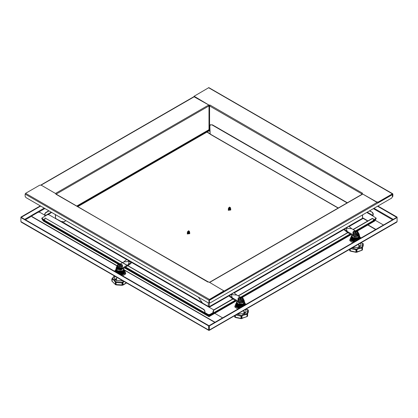 <?xml version="1.0" encoding="UTF-8"?>
<svg xmlns="http://www.w3.org/2000/svg" width="418" height="418" viewBox="0 0 418 418"><rect width="100%" height="100%" fill="white"/><g stroke="black" fill="none" stroke-linecap="round" stroke-linejoin="round"><path stroke-width="0.63" d="M208.671 330.345L21.261 222.146L20.9 221.608L20.9 217.538L208.629 325.92L208.707 330.356L209.329 330.345L209.371 325.92L397.1 217.538L397.1 221.608L396.739 222.146L209.329 330.345M40.677 206.084L21.245 217.308L20.9 217.109L20.9 217.538L21.245 217.339L208.974 325.721L208.629 325.92M20.9 221.608L208.629 329.99L209 329.807L208.974 325.721M209 329.807L209 330.204M397.1 221.608L209.371 329.99L209.026 329.792L209.026 325.721L396.755 217.339L397.1 217.538L397.1 217.109L377.898 206.022M209.026 325.721L209.371 325.92M396.755 217.339L377.553 206.22M396.755 217.308L397.1 217.109M40.332 205.886L20.9 217.109M123.728 275.196L123.378 275.399M237.163 308.573L236.813 308.374M352.087 242.226L351.731 242.022M367.777 224.994L375.636 229.529M206.889 132.104L210.071 133.943M338.099 208.075L210.207 134.241L209.836 126.21L210.426 124.773L212.051 124.935L347.081 202.892M212.051 124.935L210.547 124.71M212.281 124.789L347.316 202.751M210.066 133.671L207.119 131.973M375.244 220.26L383.468 225.009M368.007 224.863L375.866 229.398M31.789 216.315L32.081 216.89L117.045 265.942M117.207 265.77L32.081 216.623L31.763 216.179L32.081 215.74L38.148 212.234L39.684 212.234L44.736 215.155M124.433 270.206L214.805 322.382M214.779 313.328L222.637 317.863M215.035 322.252L124.271 269.85M392.523 196.763L392.873 196.225L392.873 194.098L392.413 193.832L378.316 201.972L376.785 201.972L362.04 193.649L376.785 202.239L378.316 202.239L392.413 194.098M362.14 193.78L362.14 192.985L362.416 193.053L362.14 193.252M194.151 96.391L194.443 96.966L209.554 105.42L194.124 96.255L208.864 87.644L392.742 193.8M209.554 105.153L210.061 105.09L362.14 192.985L361.68 194.464M372.992 216.059L373.264 213.739L372.495 212.412L369.428 210.907M372.495 212.412L369.658 210.776M372.266 212.543L373.034 213.87L372.804 215.949L376.184 218.165L373.264 220.108M353.283 229.607L372.495 218.515L373.039 218.462L373.264 218.959L373.264 220.641L375.866 219.136L376.158 218.295M375.866 218.604L373.264 220.375L375.866 219.136M362.688 218.165L367.668 221.038M209.956 130.202L209.397 129.658M209.554 129.486L76.99 206.131M392.873 196.225L392.408 196.857M392.643 196.356L392.643 194.234M209.873 105.263L209.554 105.42M367.897 220.903L362.918 217.94L362.38 218.217L362.918 217.94M361.91 194.328L362.129 193.252M209.951 129.977L209.554 129.747L209.554 105.953L210.014 105.153M372.908 218.415L372.495 218.515M213.828 309.858L213.06 311.185L212.992 313.014L209.768 314.77L208.232 314.77L209.768 315.031L213.154 313.296L213.828 309.858L233.537 298.478M238.135 295.824L348.455 232.131M353.053 229.477L372.266 218.384M214.058 309.989L233.766 298.609M238.364 295.96L348.685 232.262M208.232 315.031L203.023 311.98M202.819 311.859L203.023 312.027M208.232 314.503L205.17 312.998L208.232 314.77L209.768 314.77L209.768 314.503L208.232 314.503L205.17 312.732L204.846 313.03L125.395 267.159M392.283 194.177L392.413 196.753L391.65 198.08L210.228 302.825L209.684 302.878L209.46 302.381L209.34 299.837M208.88 302.789L209.23 302.251L209.58 302.789M209.46 302.381L209.23 306.41L208.31 306.41L202.641 303.134L198.304 297.094M355.692 230.783L373.264 220.641L356.026 230.809M212.83 313.265L209.768 315.031M349.103 226.54L363.148 218.426L362.918 218.029L348.471 226.368M209.345 306.608L208.54 306.807L209.23 306.41M362.652 214.821L362.458 217.94L362.458 214.936M229.362 295.139L208.77 306.937M208.389 282.019L208.906 281.983L223.876 290.881L209.46 299.46L209 300.26L209 302.381L209.46 299.727L223.557 291.586L223.849 291.012M207.986 282.113L55.96 194.02M209 302.381L208.775 302.878L208.232 302.825L25.89 197.552L25.127 196.225L25.127 194.098L25.587 193.304L39.684 185.164L41.215 185.164L55.96 193.753M41.842 218.295L42.134 218.87L44.736 220.375L44.736 218.692L44.961 218.196L45.505 218.248L203.942 309.722L204.71 311.049L204.846 313.03M204.71 311.049L204.94 310.919L203.942 309.722M45.505 218.248L204.172 309.592M204.94 310.919L204.94 312.601M45.734 218.118L45.092 218.154M213.06 312.601L209.768 314.503M44.736 220.108L41.816 218.165L47.344 214.711L48.875 214.711L55.86 218.745L56.059 218.504M208.185 306.337L207.986 306.577L213.755 309.905M119.846 263.957L44.872 220.673L42.134 218.87L41.816 218.165M208.18 306.687L208.352 306.431M55.86 194.151L208.316 281.951M48.801 210.776L45.505 212.678L44.736 214.006L44.872 216.137M44.736 214.006L44.966 214.136L45.505 212.678M49.031 210.907L45.734 212.809M44.966 214.136L45.034 216.043M41.842 218.562L42.134 219.136L42.134 218.604M47.344 222.099L42.134 219.136M47.344 222.141L47.626 222.261M209.554 106.616L209 106.564L208.54 105.101L55.542 193.435M209.554 129.397L209 129.345L209 106.564M64.576 221.733L65.689 220.526M65.542 220.443L64.461 221.801L61.211 221.477L55.082 218.206L55.375 218.039M55.62 218.248L55.312 218.337M209.554 106.371L209 106.344M208.885 129.408L208.885 129.674L209.46 129.428L76.802 206.022M55.542 214.669L55.542 218.206L55.348 214.559M209.993 131.435L209 130.886L209 130.139L77.184 206.241M56.002 218.473L55.693 218.651M235.606 300.558L209 315.919L209 316.666L124.345 267.766M43.456 221.065L42.364 219.711L119.13 264.03M374.544 221.065L357.134 231.117M209 315.214L209 315.919L124.972 267.405M375.636 219.267L374.753 220.944M375.636 219.711L356.329 230.856M350.524 234.205L241.405 297.208M209.972 130.698L209 129.914M42.364 219.267L42.364 219.711M188.549 230.72L188.821 230.945M189.093 231.588L187.802 231.781M188.753 231.201L188.048 231.258M188.774 231.17L188.043 231.238L188.842 231.002L188.549 230.679M188.095 231.316L188.628 231.29M188.534 231.326L188.137 231.337M187.562 231.509L189.37 231.201M187.797 231.865L188.037 231.755M188.617 231.75L188.946 231.865M189.297 232.23L187.692 232.398M187.719 233.646L189.176 233.584M188.706 232.69L188.006 232.69M187.719 233.072L189.176 233.009M188.105 232.492L189.265 232.246M187.274 233.955L189.788 233.672M187.274 233.385L189.782 233.098M189.025 232.554L188.649 232.471M188.006 232.481L187.75 232.539M187.274 232.805L189.788 232.523M188.852 231.933L187.844 231.938M187.342 232.173L189.631 231.75M229.539 207.056L229.811 207.281M230.083 207.924L228.792 208.117M229.738 207.532L229.033 207.594M229.764 207.506L229.033 207.574L229.827 207.338L229.539 207.014M229.085 207.647L229.618 207.626M229.524 207.662L229.127 207.673M228.547 207.845L230.36 207.537M228.787 208.201L229.027 208.091M229.607 208.086L229.937 208.201M228.683 208.739L230.287 208.572M228.703 209.977L230.166 209.92M229.696 209.026L228.996 209.026M228.709 209.408L230.166 209.345M229.095 208.828L230.255 208.582M228.265 210.291L230.773 210.008M228.265 209.721L230.773 209.434M230.015 208.89L229.639 208.807M228.996 208.812L228.74 208.875M228.265 209.141L230.773 208.854M229.843 208.268L228.834 208.268M228.332 208.504L230.621 208.08M121.659 264.375L118.21 264.375L118.21 266.365L121.659 266.365L121.659 264.375M120.765 264.594L120.765 265.55L119.109 265.55L119.109 264.594L120.765 264.594M119.558 264.526L120.739 264.688L120.912 265.289L119.292 265.545L118.884 264.928L119.558 264.526L118.978 264.86M120.598 264.61L120.598 265.362L120.191 265.44L119.595 265.237L119.386 265.54L119.386 264.787M115.19 276.376L114.349 278.075L115.985 280.358L122.882 280.818M116.826 284.762L116.005 284.888L115.718 284.747L116.167 284.543L115.718 284.747L115.415 284.412L115.843 284.569L115.938 281.805L116.167 284.543L122.066 284.93L122.066 282.913L122.49 282.202L123.017 282.72L122.369 282.976L122.369 284.992L122.85 284.898L122.85 282.881L122.49 282.202L123.341 281.079M114.642 276.058L112.385 278.54L112.155 279.318L111.919 279.187L112.4 278.597L114.009 279.271L115.854 281.774L115.415 282.396L115.415 284.412L115.311 282.218L115.854 281.774L122.396 282.223L122.369 282.976L115.483 282.443L113.628 279.935L112.155 279.318L112.155 281.335L115.65 284.762L112.87 282.077M112.385 278.54L111.841 278.999L111.919 281.204L111.841 278.999L112.385 278.54M124.052 281.486L123.017 282.72L123.017 284.736L126.367 282.887M111.867 280.912L112.766 281.904M121.622 285.306L116.695 284.982M126.529 282.965L122.845 285.165L123.017 284.736L122.531 285.191L122.066 284.93L122.531 285.191L122.218 285.311L115.65 284.762M123.08 285.008L123.232 284.71M121.476 285.066L122.693 285.217M122.615 273.644L124.099 272.531L122.615 273.132L121.131 274.245L122.615 273.644M119.976 274.339L121.131 274.245M118.832 273.68L122.615 273.132L123.435 272.421M124.099 272.531L124.23 271.507M120.138 274.433L122.615 273.795L123.435 273.085M115.64 271.507L115.603 271.815M123.425 273.409L122.061 274.156M118.597 273.544L121.131 273.581L122.615 272.98L124.099 271.867L124.23 270.843M118.738 273.581L115.77 271.867L115.64 270.843M124.099 271.867L121.131 273.581M116.434 271.757L117.254 272.468L122.615 272.468L123.435 271.757M115.64 270.18L115.77 271.204L118.738 272.917L121.131 272.917L122.615 272.317L124.099 271.204L124.23 270.18M124.099 271.204L121.131 272.917M118.738 272.917L117.254 271.805L122.615 271.805L123.435 271.094M116.434 271.094L117.254 271.805L115.77 271.204M115.77 269.155L115.77 270.54L117.254 271.653L118.738 272.254L121.131 272.254L124.099 270.54L123.869 268.952M118.738 272.254L115.77 270.54M124.099 270.54L121.131 272.254M116.434 270.436L117.254 271.141L122.615 271.141L123.435 270.436M116.141 268.628L116.376 270.389L118.132 271.402L121.737 271.402L122.615 270.989L123.498 270.389L123.728 268.628M121.737 271.402L123.498 270.389M116.376 270.389L117.254 270.733L122.615 270.733L123.728 269.187L123.728 268.126M123.702 268.142L121.173 269.944L117.254 269.427L116.141 267.875L116.141 269.187L118.132 271.402M121.607 275.284L125.635 272.991L125.05 271.501L125.515 272.614M120.786 274.809L124.015 273.685L125.029 271.501L124.381 270.153M122.929 273.8L123.885 272.724M124.569 274.657L125.651 273.868L125.666 273.038L125.651 273.868L123.085 275.566L125.656 273.853L125.635 272.991L124.015 273.685L125.081 271.522L124.731 270.765L125.071 271.507M128.039 265.634L131.085 263.319L131.242 262.065L128.399 264.542L122.27 268.079L118.728 268.487L116.721 266.752L117.322 265.665M128.399 264.542L129.167 261.443L123.806 261.887L126.487 259.662L127.25 259.693L129.167 261.443L131.242 262.065M127.809 265.77L122.27 268.962L118.728 269.37L116.721 267.635L116.721 266.752M120.206 263.962L123.806 261.887M353.8 231.201L353.8 233.192L357.249 233.192L357.249 231.201L353.8 231.201M354.699 231.415L356.355 231.415L356.355 232.371L354.699 232.371L354.699 231.415M354.568 232.121L354.861 231.436L356.502 231.687L356.167 232.371L354.568 232.121L355.148 232.46M356.073 231.614L356.073 232.366L355.274 232.267L354.861 232.189L354.861 231.436M352.578 247.639L359.475 247.184L361.11 244.901L360.269 243.198M363.127 246.15L362.719 246.986L363.137 246.129L362.787 243.386M352.029 247.958L356.423 249.253L356.685 249.969L356.423 249.253L357.594 248.323L361.925 247.257L362.328 249.922L362.516 247.707L361.978 247.21L362.521 247.649L361.936 248.015L361.925 247.257L362.709 243.48L363.247 243.94L363.247 245.956L363.247 243.919L362.97 243.417L360.729 242.936M350.305 248.956L350.305 250.784L355.42 251.981L355.906 251.918L355.906 249.901L356.324 249.259L356.178 252.017L356.685 251.986L356.685 249.969L350.686 248.731M361.23 250.424L361.936 250.027L361.936 248.015L357.975 248.987L356.909 249.839L356.909 251.85L362.281 250.126L357.035 252.185M351.005 251.093L350.065 251.04L350.305 250.784L349.897 250.931L349.62 250.56L349.981 250.769L349.981 249.138M357.27 251.861L356.862 252.253L355.676 252.284L349.913 250.941M356.909 251.85L356.476 252.232L356.909 251.85M356.857 252.211L355.885 252.32L355.42 251.981M355.561 252.226L350.911 251.291M356.371 252.237L355.906 251.918L356.371 252.237M363.232 243.84L361.951 246.134L362.521 247.649L362.516 249.614M349.62 249.347L349.866 250.925L349.584 250.486M359.861 238.641L359.82 238.333M351.23 238.333L351.36 239.357L354.328 241.071L352.844 239.958L356.632 240.502M354.328 241.071L355.483 241.165M352.024 239.911L352.844 240.622L355.321 241.259M359.548 238.819L359.82 237.67M352.024 239.248L352.844 239.958L351.36 239.357M353.403 240.982L352.034 240.235M359.689 238.694L356.721 240.407L354.328 240.407L352.844 239.295L358.205 239.295L359.025 238.584M351.23 237.67L351.36 238.694L354.328 240.407M352.024 238.584L352.844 239.295L351.36 238.694M351.23 237.006L351.36 238.03L354.328 239.744L356.721 239.744L358.205 239.143L359.689 238.03L359.82 237.006M359.689 238.03L358.205 238.631L359.025 237.92M354.328 239.744L352.844 238.631L358.205 238.631L356.721 239.744M352.024 237.92L352.844 238.631L351.36 238.03M351.36 235.982L351.36 237.367L354.328 239.08L356.721 239.08L358.205 238.479L359.689 237.367L359.689 235.982M359.689 237.367L356.721 239.08M354.328 239.08L352.844 237.967L358.205 237.967L359.025 237.257M352.024 237.257L352.844 237.967L351.36 237.367M359.318 235.454L359.083 237.215L357.327 238.229L353.722 238.229L352.844 237.816L351.966 237.215L351.731 235.454M357.327 238.229L359.318 236.008L359.318 234.702L358.205 236.248L354.245 236.76L351.752 234.916M351.966 237.215L352.844 237.56L358.205 237.56L359.083 237.215M351.731 234.906L351.731 236.008L353.722 238.229M351.193 236.781L349.829 239.812L351.449 240.512L350.383 238.349L351.214 237.079M350.378 238.359L349.809 240.669L351.418 241.839L349.793 240.648L350.378 238.359M349.798 240.663L349.793 239.854L353.398 241.766M351.58 239.545L352.531 240.627M349.814 240.69L352.39 242.398M351.695 228.688L346.334 228.249L347.097 231.342L344.26 228.865L346.334 228.249L348.246 226.499L349.014 226.467L351.695 228.688L355.326 230.783M358.132 232.434L358.775 233.557L358.775 234.441L356.768 236.175L353.226 235.768L347.922 232.706M347.692 232.57L344.416 230.119L344.416 229.121M344.26 228.865L344.416 230.119M351.773 234.932L354.292 236.729L358.195 236.212L358.775 233.557L356.768 235.287L353.226 234.885L347.097 231.342M238.882 297.548L238.882 299.539L242.325 299.539L242.325 297.548L238.882 297.548M239.775 297.768L241.432 297.768L241.432 298.724L239.775 298.724L239.775 297.768M239.645 298.473L239.796 297.862L240.972 297.689L241.656 298.102L241.411 298.635L240.261 298.828L239.645 298.473L240.23 298.807M241.155 297.966L241.155 298.718L240.35 298.619L239.942 298.536L239.942 297.783M237.654 313.991L244.556 313.531L246.192 311.253L245.35 309.55M248.208 312.497L247.796 313.333L248.214 312.481L247.864 309.733M237.105 314.31L241.505 315.6L241.761 316.321L241.505 315.6L242.67 314.67L247.001 313.61L247.32 316.321L247.592 314.054L247.059 313.557L247.602 314.002L247.012 314.362L247.001 313.61L247.785 309.832L248.329 310.287L248.329 312.303L248.329 310.271L247.028 312.486L247.602 314.002L247.592 315.961M235.381 315.303L235.381 317.137L240.502 318.333L240.987 318.265L240.987 316.254L241.4 315.611L241.254 318.37L241.761 318.338L241.761 316.321L235.768 315.083M246.306 316.776L247.012 316.379L247.012 314.362L243.057 315.334L241.985 316.186L241.985 318.202L247.362 316.473L242.346 318.213M236.086 317.44L235.141 317.387L235.381 317.137L234.973 317.283L234.702 316.907L235.062 317.116L235.062 315.491M241.933 318.563L241.552 318.579L241.985 318.202L240.752 318.631L234.989 317.293M240.637 318.573L235.987 317.643M240.502 318.333L240.967 318.668L242.116 318.532M241.447 318.589L240.987 318.265L241.447 318.589M234.67 315.715L234.947 317.272L234.665 316.834M244.938 304.988L244.901 304.68M236.306 304.68L236.436 305.704L239.404 307.418L237.92 306.305L241.708 306.854M239.404 307.418L240.559 307.517M237.1 306.263L237.92 306.969L240.402 307.606M244.624 305.166L244.901 304.017M237.1 305.6L237.92 306.305L236.436 305.704M238.479 307.329L237.116 306.582M244.77 305.041L241.803 306.755L239.404 306.755L237.92 305.642L243.286 305.642L244.107 304.936M236.306 304.017L236.436 305.041L239.404 306.755M237.1 304.936L237.92 305.642L236.436 305.041M236.306 303.353L236.436 304.377L239.404 306.091L241.803 306.091L243.286 305.49L244.77 304.377L244.901 303.353M244.77 304.377L243.286 304.978L244.107 304.273M239.404 306.091L237.92 304.978L243.286 304.978L241.803 306.091M237.1 304.273L237.92 304.978L236.436 304.377M236.436 302.334L236.436 303.714L239.404 305.427L241.803 305.427L243.286 304.826L244.77 303.714L244.77 302.334M244.77 303.714L241.803 305.427M239.404 305.427L237.92 304.314L243.286 304.314L244.107 303.609M237.1 303.609L237.92 304.314L236.436 303.714M244.394 301.806L244.164 303.562L242.409 304.576L238.798 304.576L237.92 304.163L237.043 303.562L236.813 301.806M242.409 304.576L244.394 302.36L244.394 301.049L243.286 302.601L239.326 303.113L236.828 301.263M237.043 303.562L237.92 303.907L243.286 303.907L244.164 303.562M236.813 301.253L236.813 302.36L238.798 304.576M236.274 303.134L234.906 306.164L236.525 306.859L235.459 304.696L236.29 303.426M234.874 306.185L234.869 306.99L235.459 304.696L234.885 307.021L236.489 308.165L234.874 307.016M234.869 306.201L238.474 308.113M236.656 305.898L237.607 306.974M234.885 307.021L237.471 308.745M236.771 295.04L231.41 294.596L232.178 297.694L229.336 295.218L231.41 294.596L233.328 292.846L234.09 292.814L236.771 295.04L240.402 297.135M243.213 298.786L243.856 299.905L243.856 300.788L241.85 302.522L238.307 302.115L232.998 299.053M232.769 298.922L229.492 296.472L229.492 295.469M229.336 295.218L229.492 296.472M236.854 301.279L239.368 303.081L243.276 302.564L243.856 299.905L241.85 301.639L238.307 301.232L232.178 297.694M374.026 208.253L393.26 219.356M392.57 219.753L373.337 208.65M24.74 219.356L44.203 208.122M44.893 208.519L38.764 212.057M31.773 216.09L25.43 219.753M210.071 133.959L338.272 207.976M32.081 216.89L32.081 216.623M392.413 193.832L208.54 87.675M209.094 105.153L209.094 105.42M194.443 96.966L194.443 96.699M367.208 212.192L373.034 215.552M373.034 213.87L373.264 213.739M378.316 202.239L378.316 201.972M376.785 201.972L376.785 202.239M366.748 212.454L372.804 215.949M361.68 193.78L209.554 105.953M209.784 105.289L209.784 105.022M362.688 194.098L209.69 282.432M223.876 291.147L377.156 202.38M213.06 311.185L213.29 311.316M346.658 227.946L346.005 228.327M344.26 229.336L234.179 292.887M231.739 294.298L231.081 294.674M229.336 295.683L209.23 307.293M213.29 312.998L235.219 300.338M240.768 297.135L350.143 233.986M229.503 295.056L233.317 292.856M233.552 292.72L344.28 228.792M344.422 228.709L348.241 226.504M208.31 306.41L208.31 302.862M392.413 194.631L209.46 300.26M25.587 193.304L209.46 299.46M223.557 291.325L223.557 291.586M44.736 220.375L120.222 263.957M125.588 267.05L204.71 312.732M207.986 306.577L131.242 262.264M130.285 261.715L128.049 260.424M126.607 259.588L55.86 218.745M62.386 221.984L201.466 302.277M209 300.26L25.127 194.098M194.203 96.751L41.131 185.122M44.966 215.819L51.252 212.192M48.122 214.528L51.712 212.454M209.46 106.564L209.46 129.345M209 105.9L56.19 194.124M209 130.86L77.811 206.602M118.331 264.291L43.247 220.944M351.151 234.571L242.21 297.464M236.233 300.918L209 316.64M121.617 267.724L118.111 267.63M121.805 267.604L122.578 266.485L121.748 267.734L119.924 268.173L118.2 267.781L117.291 266.485L118.895 267.928L121.805 267.604M122.124 264.751L122.542 265.529L121.779 266.632L118.911 266.95L117.333 265.529L117.751 264.751M120.577 264.615L119.783 264.489M120.964 265.252L120.739 264.709M120.311 265.634L120.896 265.294M119.292 265.545L120.091 265.665M118.916 264.991L119.13 265.456M120.718 265.383L120.718 265.007L120.718 265.383M119.767 265.231L119.767 264.484M120.739 265.373L120.739 265.043M119.569 265.263L119.569 264.51M120.107 265.43L120.107 264.678M120.191 265.44L120.191 264.693M119.323 265.55L119.323 264.824M112.071 278.576L114.124 276.183L114.067 275.728M116.653 278.341L114.934 279.511M113.999 275.687L113.999 276.794M116.638 278.764L115.196 279.783M116.58 280.347L116.429 280.588M116.727 266.694L116.319 267.222M116.727 266.7L117.265 269.385L121.131 269.913L123.676 268.157M123.211 268.424L120.635 269.652L117.432 269.093L116.721 266.794M116.721 266.836L117.463 269.067L123.117 268.476M124.679 270.744L124.251 270.274L124.679 270.744M114.856 271.381L115.619 270.274L114.872 271.392M115.452 271.726L115.603 271.204M124.271 271.204L123.582 273.398L120.206 274.474L123.085 273.717L124.266 271.292M120.807 274.819L123.059 274.239L121.988 275.075M115.608 271.292L115.488 271.747M124.041 275.018L122.558 275.828M131.085 263.319L131.085 262.316M122.27 268.962L122.27 268.079M357.348 234.456L353.847 234.545M352.881 233.312L353.654 234.43L356.564 234.754L358.169 233.312L357.259 234.602L354.48 234.869L353.095 234.012L352.917 232.356L353.341 231.572M353.68 233.458L352.917 232.356L353.288 231.556L354.49 230.908L356.58 230.914L357.918 231.744L358.132 232.356L356.549 233.777L353.68 233.458M357.714 231.572L358.169 233.312M354.72 231.535L354.506 231.995M355.697 232.058L355.681 231.316L354.882 231.441M356.486 231.687L355.901 231.353M356.329 232.288L356.544 231.818M355.373 232.492L356.167 232.371M355.274 232.267L355.274 231.515M355.89 232.089L355.89 231.337M355.352 232.256L355.352 231.504M354.72 232.199L354.72 231.87M356.136 232.377L356.136 231.65M363.075 243.61L360.875 242.853M360.525 246.338L358.806 245.167M360.264 246.61L358.822 245.591M359.031 247.414L358.879 247.174M359.146 234.049L358.775 233.557M358.775 233.667L358.027 235.919L354.762 236.468L352.202 235.177M352.285 235.224L354.83 236.442L358.001 235.893L358.775 233.714M353.795 242.142L351.433 240.522L350.415 238.328L351.209 237.1M354.652 241.646L352.4 241.066L354.673 241.635M359.835 237.079L360.593 238.218L359.841 237.1M355.253 241.296L351.878 240.219L351.193 238.025M359.861 238.025L360.008 238.553M350.728 237.607L351.104 236.907M351.198 238.119L352.374 240.538L355.269 241.29L352.374 240.538M359.971 238.573L359.856 238.119M353.226 235.768L353.226 234.885M242.43 300.803L238.924 300.897M237.957 299.664L238.735 300.777L241.646 301.101L243.25 299.664L242.341 300.955L239.561 301.216L238.171 300.364L237.999 298.708L238.417 297.924M238.762 299.805L237.999 298.708L238.364 297.909L239.566 297.261L241.661 297.266L242.994 298.097L243.208 298.708L241.63 300.124L238.762 299.805M242.79 297.924L243.25 299.664M239.801 297.882L239.587 298.342M240.773 298.41L240.758 297.668L239.958 297.788M241.562 298.039L240.977 297.7L240.972 298.436M241.405 298.624L241.62 298.165M240.449 298.844L241.249 298.718M240.35 298.619L240.35 297.867M240.434 298.604L240.434 297.851M239.801 298.546L239.801 298.217M241.212 298.724L241.212 297.997M248.156 309.963L245.805 309.283M248.313 310.187L248.046 309.764L245.951 309.2M245.606 312.69L243.887 311.514M234.702 315.695L234.702 316.907L234.66 315.721M245.345 312.957L243.903 311.938M244.107 313.761L243.96 313.521M244.222 300.396L243.856 299.91M243.856 300.019L243.104 302.266L239.838 302.82L237.283 301.524M237.361 301.571L239.911 302.794L243.077 302.24L243.856 300.067M238.871 308.489L236.51 306.869L235.491 304.675L236.29 303.447M239.733 307.993L237.481 307.413L239.749 307.982M244.917 303.426L245.669 304.565L244.917 303.447M240.334 307.648L236.954 306.572L236.269 304.377M244.938 304.377L245.089 304.9M235.809 303.959L236.186 303.259M236.274 304.466L237.455 306.89L240.35 307.638L237.455 306.89M245.047 304.926L244.932 304.466M238.307 302.115L238.307 301.232M210.656 124.632L210.426 124.773M31.763 216.179L31.763 216.446M362.04 193.382L362.04 193.649M376.184 218.426L376.184 218.165M392.418 196.852L392.648 196.716M194.124 96.255L194.124 96.521M372.809 218.332L373.039 218.462M209.455 302.747L209.684 302.878M350.331 234.096L241.102 297.161M235.412 300.448L213.154 313.296M362.5 193.989L209.502 282.322M45.191 218.065L44.961 218.196M209.005 302.747L208.775 302.878M41.816 218.692L41.816 218.426M64.691 221.671L64.461 221.801M55.5 218.536L55.808 218.363M194.13 96.568L40.901 185.038M209.998 131.461L209 130.886L77.832 206.617M43.331 221.017L118.304 264.301M124.324 267.776L209 316.666L236.254 300.929M242.231 297.475L351.172 234.582M357.155 231.128L374.669 221.017M117.291 266.485L117.547 264.918L118.148 264.385L119.945 263.957L122.171 264.73L122.578 266.485M113.989 275.681L113.989 276.82M116.695 277.244L116.57 280.65M120.191 274.464L123.085 273.717M124.731 270.765L124.266 269.929M114.375 271.104L115.634 270.2M125.672 273.027L125.081 271.522M362.719 246.986L362.453 247.388M349.579 249.708L349.443 249.452M358.769 244.065L358.895 247.477M351.193 236.75L350.733 237.591M352.379 242.393L352.907 242.654M361.084 237.931L359.825 237.027M247.796 313.333L247.534 313.74M234.66 316.06L234.519 315.799M243.846 310.417L243.971 313.824M236.269 303.102L235.809 303.938M237.455 308.745L237.983 309.001M246.16 304.283L244.906 303.379"/></g></svg>
